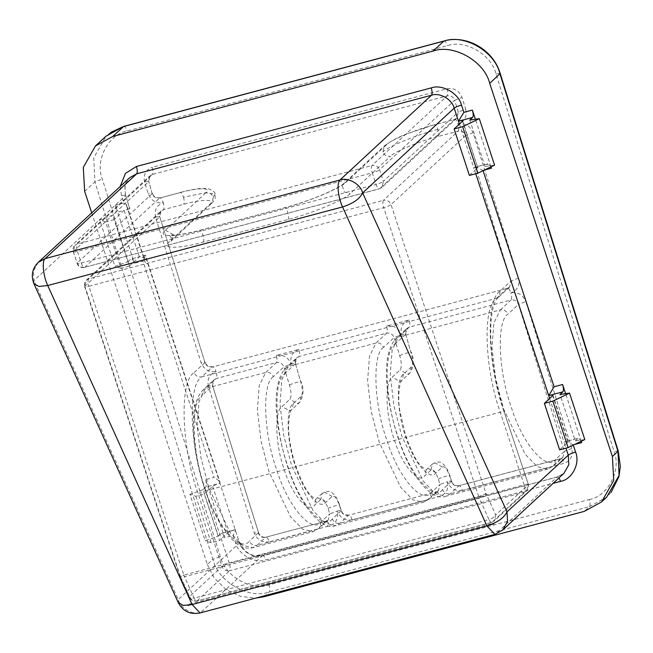 <?xml version="1.0" encoding="UTF-8"?>
<svg xmlns="http://www.w3.org/2000/svg" width="653" height="653" viewBox="0 0 653 653"><rect width="100%" height="100%" fill="white"/><g stroke="black" fill="none" stroke-linecap="round" stroke-linejoin="round"><path stroke-width="0.49" stroke-dasharray="3.27 2.45" d="M589.267 499.545C607.976 496.402 621.623 470.021 614.073 451.558L496.051 74.083C491.791 54.754 465.018 39.139 447.37 45.694L127.106 131.065C108.39 134.208 94.75 160.597 102.301 179.053L220.314 556.527C224.583 575.856 251.356 591.471 269.003 584.925L589.267 499.545C590.239 503.047 590.288 505.406 589.422 506.638L269.167 592.018C248.809 599.576 217.873 581.594 212.919 559.327L220.314 556.527M610.979 492.542L606.588 497.251L589.422 506.638L584.321 511.372M91.722 212.845L207.336 564.486L212.919 559.327L94.897 181.844L93.763 157.814L105.99 136.208M207.336 564.486L214.151 577.832L225.701 589.316L240.5 596.434L255.788 598.099M465.703 109.231C467.197 116.503 464.65 121.425 458.063 123.988C459.035 127.49 459.092 129.857 458.226 131.09C461.753 130.559 464.226 132.037 465.646 135.522L473.05 132.73L518.506 278.137C520.008 285.418 517.462 290.332 510.875 292.903C511.846 296.397 511.903 298.764 511.038 299.996C514.556 299.466 517.029 300.943 518.458 304.429L525.861 301.637L571.775 448.513C573.277 455.794 570.73 460.716 564.143 463.279L462.381 490.403C461.116 486.803 459.9 485.301 458.724 485.889C455.206 486.42 452.733 484.942 451.313 481.449C452.007 480.771 450.701 480.845 447.403 481.669C448.905 488.95 446.358 493.872 439.771 496.435L352.147 519.796C350.881 516.197 349.657 514.686 348.49 515.274C344.964 515.805 342.49 514.327 341.07 510.842C341.764 510.156 340.466 510.23 337.168 511.054C338.662 518.335 336.115 523.257 329.528 525.82L269.322 541.876C268.056 538.276 266.84 536.766 265.665 537.354C262.147 537.884 259.674 536.407 258.245 532.921C258.947 532.236 257.641 532.309 254.344 533.134L208.421 386.258C211.719 385.433 213.025 385.36 212.331 386.037L213.898 379.866L216.216 378.593C217.082 377.361 217.025 374.993 216.053 371.492C209.001 372.561 204.005 369.655 201.075 362.758L155.61 217.351C158.908 216.518 160.214 216.445 159.52 217.131L161.103 210.943L163.405 209.678C164.27 208.446 164.213 206.087 163.242 202.585C156.189 203.654 151.202 200.74 148.264 193.851L144.591 182.097C147.888 181.273 149.194 181.199 148.5 181.877L150.068 175.706L152.386 174.433C153.251 173.2 153.194 170.833 152.222 167.331L447.044 88.743C454.096 87.673 459.092 90.579 462.022 97.477L465.703 109.231L458.3 112.022L456.725 118.193L454.406 119.475L434.498 124.682L407.39 133.669C398.665 136.812 390.976 140.909 384.323 145.962L382.87 152.01C384.38 155.414 386.903 156.851 390.429 156.312L350.163 193.598C345.306 199.516 311.089 213.768 287.949 219.522L203.148 242.124C178.742 249.054 160.099 248.883 169.258 241.822L209.523 204.536C216.527 199.132 202.283 198.994 183.615 204.291L163.405 209.678L88.637 278.913L86.343 280.178L84.661 286.659C84.172 283.451 84.735 281.296 86.343 280.178L161.095 210.96M213.915 379.858C212.339 381.572 211.899 383.523 212.576 385.703L258.506 532.579C259.763 535.974 262.253 537.509 265.967 537.182L326.19 521.127L265.983 537.174M352.147 519.796C345.094 520.865 340.099 517.951 337.168 511.054L329.765 513.854L328.084 508.491C325.553 501.292 323.113 498.28 320.77 499.447L314.46 505.291C308.183 513.993 291.467 494.052 284.071 469.042C275.403 445.199 274.268 410.843 281.998 406.558L289.834 399.301C291.565 396.836 291.45 392.11 289.516 385.115L283.843 366.978L291.246 364.178C294.544 363.354 295.842 363.28 295.148 363.958L296.723 357.787L299.041 356.514C299.898 355.281 299.849 352.914 298.878 349.412L276.26 355.444C277.231 358.946 277.288 361.305 276.423 362.537C279.949 362.007 282.423 363.484 283.843 366.978L273.289 376.748C271.77 373.345 269.256 371.908 265.722 372.447L276.423 362.537L216.216 378.593L205.515 388.502L203.214 389.759L201.769 395.816L212.331 386.037M273.289 376.748C261.918 383.05 263.592 433.576 276.325 468.634C287.206 505.414 311.783 534.734 321.023 521.943L329.765 513.854L328.222 520L325.871 521.306C327.047 520.719 328.263 522.22 329.528 525.82M462.381 490.403C455.329 491.48 450.341 488.566 447.403 481.669L440.008 484.469L438.326 479.106C435.796 471.907 433.355 468.887 431.013 470.062L424.703 475.906C418.418 484.599 401.709 464.667 394.306 439.657C385.645 415.814 384.511 381.458 392.241 377.173L400.077 369.916C401.799 367.451 401.693 362.725 399.75 355.722L394.086 337.585L401.481 334.793C404.778 333.969 406.084 333.895 405.391 334.573L406.966 328.402L409.276 327.12C410.141 325.888 410.084 323.529 409.113 320.027L386.503 326.059C387.474 329.553 387.531 331.92 386.666 333.152C390.184 332.622 392.657 334.099 394.086 337.585L383.523 347.363C382.013 343.96 379.491 342.523 375.965 343.062L386.666 333.152L299.041 356.514L288.332 366.423L281.867 379.589L279.982 404.109L283.712 435.331L291.622 465.654L313.105 510.695L325.333 523.233L335.658 525.641L339.895 523.233L348.49 515.274L436.424 491.733L348.49 515.274M383.523 347.363C372.153 353.657 373.826 404.191 386.568 439.249C397.448 476.029 422.026 505.349 431.266 492.558L440.008 484.469L438.449 490.623L436.114 491.913C437.29 491.325 438.506 492.835 439.771 496.435M295.409 363.623L300.821 382.095L295.409 363.623C294.723 361.403 295.172 359.452 296.731 357.779M289.516 385.115C291.458 383.531 303.384 380.356 300.821 382.095C302.763 389.098 302.87 393.824 301.147 396.289L293.303 403.546C285.573 407.831 286.716 442.187 295.376 466.03C302.772 491.04 319.488 510.973 325.765 502.279L332.083 496.435C334.426 495.268 336.858 498.28 339.397 505.479L341.331 510.499L339.65 505.136C337.03 497.406 334.516 494.958 334.165 494.631L332.353 493.015C330.54 490.746 327.161 490.876 322.215 493.399L320.77 499.447M406.974 328.394C405.644 329.194 405.203 331.144 405.644 334.238L411.064 352.71C412.998 359.705 413.112 364.439 411.382 366.904L409.937 372.953L407.643 374.218L400.077 369.916M411.382 366.904L403.546 374.161C395.816 378.438 396.951 412.802 405.619 436.637C413.014 461.647 429.731 481.588 436.008 472.894L442.318 467.05C444.66 465.875 447.101 468.887 449.631 476.086L451.574 481.114L449.893 475.743C447.264 468.013 444.758 465.573 444.399 465.246L442.595 463.63C440.775 461.361 437.396 461.483 432.457 464.014L431.013 470.062M571.775 448.513L564.38 451.313L562.821 457.467L560.486 458.757L562.821 457.467L554.193 465.458L555.638 459.402L564.38 451.313L518.458 304.429L507.895 314.207C496.525 320.501 498.206 371.035 510.94 406.093C521.82 442.873 546.398 472.192 555.638 459.402M197.133 600.817L229.578 570.763C226.052 571.31 223.53 569.873 222.02 566.469C223.383 565.441 225.824 564.421 229.342 563.417C230.387 567.016 230.468 569.465 229.578 570.763L524.408 492.174C525.29 490.876 525.208 488.42 524.163 484.82C527.461 484.012 528.791 484.02 528.146 484.861L526.702 490.909L524.408 492.174L491.954 522.22L494.256 520.955L495.7 514.907C494.713 516.907 492.484 518.466 489.007 519.576C490.134 521.902 491.113 522.784 491.954 522.22L196.822 600.989C193.566 601.593 191.149 600.45 189.582 597.56L189.574 596.515C191.084 599.919 193.606 601.356 197.133 600.817C196.292 601.372 195.304 600.491 194.186 598.172L189.582 597.56L179.861 576.093L184.472 576.705L183.844 575.081C180.538 575.889 179.208 575.881 179.853 575.048L84.898 286.226C84.253 287.067 85.584 287.075 88.881 286.267C87.837 282.667 87.755 280.21 88.637 278.913L383.458 200.324C382.576 201.622 382.658 204.071 383.703 207.67C387.221 206.666 389.661 205.646 391.025 204.618C389.514 201.214 386.992 199.777 383.458 200.324L458.226 131.09L438.016 136.477C420.32 140.877 394.151 151.782 390.429 156.312M491.954 522.22L494.256 520.955L526.702 490.909C528.155 490.281 528.71 488.126 528.383 484.428L504.279 412.263C487.465 365.982 485.252 299.286 500.263 290.977L511.111 280.929L509.56 287.075L507.218 288.381L212.396 366.978C208.878 367.508 206.405 366.031 204.977 362.537L159.781 216.788L204.977 362.537C205.671 361.86 204.373 361.933 201.075 362.758M518.506 278.137L511.111 280.929L465.646 135.522L391.025 204.618L485.979 493.439C484.616 494.468 482.175 495.48 478.665 496.484L479.294 498.108C482.763 496.998 484.999 495.447 485.979 493.439L495.7 514.907L528.146 484.861M73.209 251.813L77.258 262.996C78.768 266.408 81.29 267.836 84.825 267.297L379.328 188.88L381.94 187.444L383.384 181.387C382.021 182.416 379.581 183.436 376.071 184.44C377.328 187.844 378.52 189.264 379.646 188.709L84.825 267.297C83.698 267.861 82.507 266.44 81.241 263.037C77.944 263.845 76.613 263.828 77.258 262.996L73.209 251.813C72.72 248.605 73.275 246.45 74.883 245.332L73.438 251.381C72.793 252.213 74.124 252.229 77.429 251.421C76.377 247.814 76.303 245.365 77.185 244.067L74.883 245.332L150.068 175.706M155.61 217.351C154.116 210.07 156.663 205.148 163.242 202.585C161.977 198.985 160.76 197.475 159.585 198.063C156.067 198.594 153.594 197.116 152.173 193.631L148.753 181.534L152.173 193.631C152.867 192.945 151.561 193.019 148.264 193.851M447.044 88.743C448.015 92.236 448.072 94.603 447.207 95.836L152.386 174.433L77.185 244.067L372.006 165.47C371.124 166.776 371.206 169.225 372.251 172.825C375.761 171.821 378.201 170.8 379.564 169.772C378.054 166.368 375.532 164.931 372.006 165.47L447.207 95.836C450.725 95.305 453.198 96.783 454.627 100.268L462.022 97.477M213.27 197.222L215.041 194.104L205.181 192.798L183.452 197.198C182.187 193.598 180.971 192.088 179.795 192.676L159.585 198.063L179.795 192.676C198.463 187.378 212.715 187.517 205.703 192.921C209.238 192.382 211.76 193.81 213.27 197.222L211.825 203.271L209.523 204.536M205.703 192.921L165.438 230.207C156.279 237.268 174.922 237.439 199.328 230.509L284.128 207.907C307.269 202.152 341.486 187.901 346.343 181.983L386.617 144.688C390.331 140.166 416.5 129.253 434.196 124.862L434.498 124.682M200.014 612.963L495.774 533.836L557.042 477.098L563.947 473.311L557.042 477.098L262.22 555.695C254.09 558.707 241.61 551.614 239.537 542.79L219.963 483.261C216.429 484.265 213.988 485.285 212.641 486.314L204.316 494.027L195.835 496.288L189.909 494.313L205.189 540.774L218.273 536.113L202.993 489.652L205.826 487.032L219.963 483.261L220.085 482.502L145.358 255.209L130.878 259.07C132.004 258.506 133.196 259.935 134.453 263.339L142.934 261.078L214.062 477.416L205.589 479.677L224.681 537.754L233.162 535.493L235.545 542.757C238.312 554.519 254.956 563.98 265.795 559.956L553.075 483.375M33.915 283.688L33.891 280.545L178.261 599.527L239.537 542.79L235.235 529.722C231.709 530.734 229.268 531.746 227.921 532.775L219.588 540.488L204.316 494.027M235.472 529.567L221.106 533.493L235.235 529.722C236.002 529.256 235.309 531.183 233.162 535.493M125.67 195.345C124.119 186.578 125.482 180.669 129.776 177.616L124.903 186.203L125.441 195.769C126.086 194.937 124.756 194.929 121.45 195.737L123.841 202.993C128.298 205.687 130.257 207.638 129.735 208.838L125.67 195.345L129.735 208.838C128.608 209.401 127.417 207.981 126.16 204.577L127.817 208.478L126.935 209.686L124.086 210.348L139.358 256.809L144.068 257.894L145.26 262.653C144.215 259.053 144.133 256.605 145.015 255.307L219.963 483.261C220.485 482.053 218.518 480.11 214.062 477.416M142.934 261.078C145.088 256.76 145.782 254.841 145.015 255.307L145.244 255.143M549.646 398.485L563.98 442.089C567.318 441.265 568.641 441.273 567.971 442.122L552.691 395.661M552.92 395.236L568.2 441.697L559.637 449.835M483.065 170.678L482.983 170.425C478.314 167.927 475.245 167.013 473.752 167.666C477.09 166.842 478.42 166.858 477.743 167.707L469.409 175.42M490.983 166.882L488.199 163.723L474.151 167.47L473.752 167.666L475.751 173.731M573.293 445.093L573.212 444.848C568.543 442.35 565.465 441.428 563.98 442.089L565.971 448.146M581.211 441.297L578.427 438.139L563.98 442.089L578.117 438.318L575.285 440.946L560.005 394.477M581.26 441.281L565.612 393.677M123.841 202.993L115.361 205.254L134.453 263.339M491.032 166.858L475.384 119.254M462.699 120.813L477.743 167.707L462.463 121.238M459.418 124.062L473.752 167.666L488.199 163.723M115.361 205.254C116.405 208.862 116.487 211.311 115.605 212.609L112.773 215.229L99.68 219.898L114.961 266.359L128.045 261.69L112.773 215.229M129.735 208.838L126.935 209.686M128.045 261.69L130.878 259.07L139.358 256.809L129.367 266.065L114.087 219.604L124.086 210.348L115.605 212.609M114.087 219.604L105.606 221.865L120.887 268.326L129.367 266.065M120.887 268.326L114.961 266.359M105.606 221.865L99.68 219.898M218.273 536.113L221.106 533.493C222.232 532.93 223.424 534.35 224.681 537.754M205.589 479.677C206.634 483.277 206.715 485.726 205.826 487.032M195.835 496.288L211.107 542.749L219.588 540.488M211.107 542.749L205.189 540.774M202.993 489.652L189.909 494.313M239.765 542.365C244.459 552.846 252.05 557.229 262.539 555.515L200.953 612.432C192.815 615.444 180.342 608.351 178.261 599.527L178.293 602.67M38.225 262.392L33.352 270.979L33.891 280.545L125.441 195.769M469.785 120.062L485.057 166.523L487.889 163.903M584.81 439.575L575.285 440.946M494.582 165.16L485.057 166.523M493.995 524.057L187.868 605.666L187.419 604.678L493.554 523.069L493.995 524.057L187.778 605.747L187.419 604.678M493.554 523.069L493.905 524.147M496.051 74.083C499.349 73.258 500.655 73.185 499.961 73.862M617.975 451.345C618.669 450.66 617.371 450.733 614.073 451.558M264.057 596.744L269.167 592.018C270.024 590.785 269.975 588.418 269.003 584.925M84.653 191.337L94.897 181.844L102.301 179.053M123.45 126.551C124.617 125.964 125.841 127.466 127.106 131.065M443.714 41.172C444.881 40.584 446.097 42.094 447.37 45.694M208.421 386.258C206.928 378.977 209.466 374.063 216.053 371.492C214.788 367.892 213.572 366.39 212.396 366.978L507.218 288.381C508.393 287.793 509.609 289.303 510.875 292.903C517.927 291.834 522.922 294.74 525.861 301.637M269.322 541.876C262.269 542.945 257.274 540.031 254.344 533.134M438.016 136.477C438.881 135.244 438.824 132.877 437.853 129.376C436.588 125.776 435.371 124.274 434.196 124.862L454.406 119.475C455.582 118.887 456.798 120.389 458.063 123.988C465.116 122.919 470.111 125.833 473.05 132.73M144.591 182.097C143.097 174.824 145.635 169.902 152.222 167.331M321.023 521.943L319.578 527.999L313.048 531.673L302.723 529.265L290.487 516.727L269.012 471.686L261.102 441.363L257.372 410.141L259.257 385.621L265.722 372.447L205.515 388.502L199.043 401.668L197.157 426.189L200.895 457.41L208.805 487.734L230.28 532.775L242.516 545.312L252.833 547.72L257.07 545.312C253.544 545.851 251.021 544.414 249.511 541.01C240.271 553.801 215.694 524.481 204.813 487.693C192.072 452.643 190.398 402.109 201.769 395.816M258.245 532.921L249.511 541.01M325.871 521.306L317.276 529.265L257.07 545.312L265.665 537.354M276.26 355.444C283.312 354.375 288.308 357.289 291.246 364.178C289.744 356.905 292.291 351.983 298.878 349.412M386.503 326.059C393.555 324.982 398.55 327.896 401.481 334.793C399.987 327.512 402.534 322.59 409.113 320.027M301.147 396.289L299.703 402.346L297.401 403.603L289.834 399.301M293.303 403.546L291.867 409.602L289.565 410.859L281.998 406.558M325.765 502.279L318.207 497.978L315.905 499.243L314.46 505.291M332.083 496.435L324.517 492.133L322.215 493.399L315.774 499.349L311.318 495.994C306.992 492.346 301.751 482.224 295.613 465.613C291.124 451.656 288.773 438.677 288.544 426.678C288.993 416.165 290.095 410.468 291.867 409.602L299.703 402.346C303.678 395.702 304.143 388.845 301.082 381.76M328.084 508.491C330.026 506.916 341.96 503.732 339.397 505.479L339.65 505.136M341.07 510.842L332.328 518.931C333.838 522.343 336.36 523.771 339.895 523.233L427.519 499.872L423.283 502.279L412.965 499.872L400.73 487.334L379.246 442.293L371.337 411.97L367.606 380.756L369.492 356.236L375.965 343.062L288.332 366.423L286.038 367.68C270.407 383.727 275.011 426.776 287.704 466.952C299.931 505.504 321.488 531.256 335.658 525.641L423.283 502.279L429.821 498.614L427.519 499.872L436.114 491.913M332.328 518.931C323.096 531.722 298.511 502.402 287.638 465.622C274.897 430.564 273.223 380.03 284.594 373.736L286.038 367.68L296.723 357.787M284.594 373.736L295.148 363.958M431.266 492.558L429.821 498.614L438.432 490.64M560.805 458.577L459.026 485.71L560.486 458.757C561.662 458.169 562.878 459.679 564.143 463.279M560.486 458.757L551.891 466.715L554.193 465.458L547.655 469.123L537.337 466.715L525.102 454.178L503.626 409.137L495.717 378.813L491.987 347.6L493.864 323.08L500.337 309.906C503.871 309.367 506.385 310.804 507.895 314.207M451.313 481.449L442.571 489.546C444.081 492.95 446.603 494.386 450.129 493.848L551.891 466.715L547.655 469.123L445.901 496.256L450.129 493.848L458.724 485.889M500.337 309.906L511.038 299.996L409.276 327.12L398.575 337.038L392.11 350.204L390.225 374.724L393.955 405.946L401.864 436.269L423.34 481.31L435.575 493.848L445.901 496.256C431.723 501.871 410.174 476.119 397.946 437.559C385.254 397.391 380.65 354.334 396.273 338.295L398.575 337.038L500.337 309.906M399.75 355.722C401.693 354.146 413.627 350.963 411.064 352.71L405.652 334.23M403.546 374.161L402.101 380.209L399.799 381.474L392.241 377.173M436.008 472.894L428.45 468.593L426.148 469.85L424.703 475.906M442.318 467.05L434.759 462.748L432.457 464.014L426.172 469.915L421.405 466.446C416.728 462.087 411.504 451.9 405.742 435.877L399.995 411.651C397.269 397.914 399.571 381.45 402.101 380.209L409.937 372.953C413.92 366.317 414.386 359.452 411.317 352.367M438.326 479.106C440.269 477.523 452.194 474.347 449.631 476.086L449.893 475.743M442.571 489.546C433.331 502.328 408.754 473.009 397.873 436.228C385.139 401.171 383.458 350.645 394.828 344.351L396.273 338.295L406.966 328.402M394.828 344.351L405.391 334.573M183.452 197.198C184.424 200.691 184.481 203.059 183.615 204.291M437.853 129.376C417.438 134.461 387.205 146.909 382.87 152.01M478.665 496.484L383.703 207.67L88.881 286.267L183.844 575.081L478.665 496.484M84.898 286.226L159.52 217.131M479.294 498.108L184.472 576.705L194.186 598.172L489.007 519.576L479.294 498.108M507.218 288.381L496.517 298.29C482.42 306.094 484.493 368.757 500.288 412.223L524.163 484.82L229.342 563.417L205.466 490.819C201.957 491.823 199.516 492.844 198.153 493.864L222.02 566.469L189.574 596.515L179.853 575.048M528.383 484.428L504.279 412.263C504.924 411.423 503.594 411.414 500.288 412.223L205.466 490.819C189.672 447.346 187.599 384.69 201.695 376.887C198.161 377.426 195.647 375.989 194.129 372.585C179.126 380.895 181.33 447.591 198.153 493.864M204.977 362.537L194.129 372.585M504.508 411.831C487.375 363.125 486.983 305.139 498.819 297.025L496.517 298.29L201.695 376.887L212.396 366.978M509.536 287.108L498.819 297.025L500.263 290.977M81.241 263.037L376.071 184.44L372.251 172.825L77.429 251.421L81.241 263.037M458.3 112.022L454.627 100.268L379.564 169.772L383.384 181.387L458.3 112.022M73.438 251.381L148.5 181.877M180.097 192.504L180.114 192.496C188.733 190.211 195.908 188.848 201.63 188.407L208.021 188.611C213.188 190.676 215.523 192.504 215.033 194.104M165.438 230.207L172.996 234.509L171.551 240.565L169.258 241.822M203.148 242.124C205.409 240.492 201.361 228.166 199.328 230.509L199.638 230.329C190.766 232.68 183.33 234.223 177.33 234.949L169.045 235.121C171.086 236.647 171.747 238.647 171.013 241.128L211.825 203.271M287.949 219.522C290.201 217.849 286.169 205.597 284.128 207.907L199.638 230.329M346.343 181.983L344.041 183.248L342.401 186.195L344.311 191.998L350.163 193.598M386.617 144.688L384.315 145.954L344.041 183.248C339.234 188.456 308.975 201.499 284.439 207.727M454.406 119.475L379.646 188.709M152.173 193.631L77.258 262.996M84.825 267.297L159.585 198.063M212.641 486.314L227.921 532.775M239.537 542.79C240.182 541.957 238.851 541.941 235.545 542.757M145.26 262.653L126.16 204.577M573.212 444.848L574.575 444.481M120.25 186.431L121.45 195.737M482.983 170.425L484.346 170.058M262.539 555.515L557.36 476.919L558.96 477.931M262.22 555.695C263.347 555.132 264.538 556.552 265.795 559.956M502.671 530.048L494.835 534.374M110.643 132.453L105.998 136.216M258.506 532.579L212.584 385.694M328.19 520.025L319.578 527.999L313.048 531.673L252.833 547.72C247.732 548.838 242.859 547.81 238.214 544.643L232.084 539.574L221.702 526.106C212.739 511.503 205.532 493.676 200.063 472.625C191.476 436.53 189.688 403.497 203.214 389.759L213.898 379.866M328.222 519.992L326.174 521.135M438.441 490.623L436.416 491.742M348.792 515.103C344.686 515.176 342.196 513.642 341.323 510.507L341.323 510.507M459.026 485.718C454.929 485.783 452.439 484.248 451.558 481.114L451.558 481.114M509.56 287.075L507.52 288.21M212.698 366.806C208.601 366.872 206.111 365.345 205.23 362.203M161.111 210.943C159.536 212.658 159.087 214.608 159.765 216.796M211.817 203.263C214.453 200.047 215.563 198.3 215.147 198.03L215.017 194.121M84.661 286.659L179.624 575.473M491.644 522.4L196.822 600.989M77.03 263.428C78.523 266.775 81.013 268.122 84.506 267.477M159.887 197.892C155.724 197.924 153.235 196.39 152.418 193.296M456.725 118.193L381.94 187.444L379.328 188.88M456.757 118.16L454.708 119.303M150.092 175.698C148.517 177.404 148.068 179.355 148.745 181.542M144.068 257.894L127.817 208.478"/><path stroke-width="0.98" d="M105.99 136.208L123.45 126.551L443.714 41.172C464.071 33.613 494.998 51.595 499.961 73.862L617.975 451.345L619.085 475.482L606.588 497.26M255.788 598.099L264.057 596.744L584.321 511.372L601.568 501.904L613.747 480.428L612.4 456.504L489.709 83.355C484.526 61.3 453.329 43.555 432.988 51.097L112.732 136.477L95.477 145.937L83.298 167.421L84.653 191.337L91.722 212.845M475.751 173.731L548.708 395.628C552.038 394.804 553.369 394.812 552.691 395.661L544.365 403.374L559.637 449.835L568.118 447.574L552.838 401.113L544.365 403.374M552.92 395.236L552.691 395.661M548.708 395.628L562.837 391.857C563.719 390.559 563.637 388.111 562.592 384.503L554.111 386.764L548.708 395.628L549.646 398.485M574.575 444.481L581.692 442.587L581.26 441.281M565.612 393.677L562.592 384.503M484.346 170.058L491.464 168.164L491.032 166.858M475.384 119.254L472.372 110.088L463.891 112.349L461.5 105.084C458.733 93.322 442.097 83.862 431.249 87.886L136.428 166.474L125.409 173.437L120.25 186.431M581.692 442.587L581.211 441.297M136.428 166.474C137.473 170.082 137.554 172.531 136.673 173.829L45.122 258.604C41.751 261.167 43.18 275.86 47.734 285.524L342.556 206.928L486.934 525.91C497.357 522.58 504.051 517.911 507.006 511.895L362.635 192.913C359.672 198.928 352.987 203.597 342.556 206.928C338.001 197.263 336.573 182.571 339.944 180.008L45.122 258.604L38.225 262.392L129.776 177.616L136.673 173.829L431.494 95.232C439.632 92.22 452.105 99.313 454.186 108.137L458.479 121.205C461.818 120.381 463.14 120.389 462.463 121.238L454.137 128.951L469.409 175.42L477.89 173.159L462.618 126.69L454.137 128.951M462.699 120.813L462.463 121.238M463.891 112.349L458.479 121.205L459.418 124.062M491.464 168.164L490.983 166.882M458.479 121.205L472.609 117.434C473.498 116.136 473.417 113.687 472.372 110.088M47.734 285.524L38.927 286.447L33.915 283.688L178.293 602.67L183.305 605.429L192.113 604.507L47.734 285.524M461.5 105.084C457.99 106.096 455.549 107.108 454.186 108.137L362.635 192.913C360.554 184.089 348.082 176.996 339.944 180.008L431.494 95.232C432.376 93.934 432.294 91.485 431.249 87.886M552.838 401.113L569.53 393.114L584.81 439.575L568.118 447.574M562.837 391.857L560.005 394.477L569.53 393.114M462.618 126.69L479.31 118.691L494.582 165.16L477.89 173.159M472.609 117.434L469.785 120.062L479.31 118.691M500.198 73.487L489.709 83.355M612.4 456.504L618.236 451.003L500.222 73.528M112.732 136.477L123.752 126.372L444.097 40.976M432.988 51.097L444.024 40.992M554.111 386.764L482.983 170.425M565.971 448.146L568.273 455.157C569.645 454.129 572.077 453.109 575.595 452.105L573.212 444.848M553.075 483.375L560.617 481.367C572.15 479.424 580.386 463.328 575.595 452.105M558.96 477.931L560.617 481.367M568.273 455.157L568.82 464.724L563.947 473.311L502.671 530.048L507.544 521.461L507.006 511.895L568.273 455.157M192.113 604.507L200.014 612.963L494.835 534.374L486.934 525.91L192.113 604.507M618.236 451.043L620.35 466.56L618.897 476.723L610.979 492.542M123.686 126.396L110.643 132.453M500.206 73.528C493.456 49.963 466.732 34.389 444.007 41M606.727 497.129L601.568 501.904M106.153 136.061L95.477 145.937M494.835 534.374L502.671 530.048M38.225 262.392C32.25 268.465 30.813 275.566 33.915 283.688M178.293 602.67C183.028 611.371 190.268 614.8 200.014 612.963"/></g></svg>
